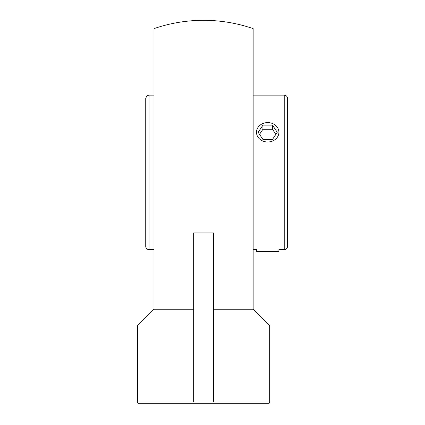 <?xml version="1.0" encoding="UTF-8"?>
<svg xmlns="http://www.w3.org/2000/svg" width="425" height="425" viewBox="0 0 425 425"><rect width="100%" height="100%" fill="white"/><g stroke="black" fill="none" stroke-linecap="round" stroke-linejoin="round"><path stroke-width="0.64" d="M269.684 402.023L268.935 403.75L138.215 403.75L137.466 402.023L193.657 402.023L193.657 232.884L193.657 309.214L153.993 309.214L153.993 28.629A152.049 152.049 0 0 1 253.157 28.629L253.157 309.214L213.493 309.214L213.493 402.023L269.684 402.023L269.684 325.741L253.157 309.214M193.657 232.884L213.493 232.884L213.493 402.023M137.466 402.023L137.466 325.741L153.993 309.214M278.912 132.287A11.209 9.706 180 0 1 278.912 132.292A11.209 9.706 180 0 1 267.702 141.998A11.209 9.706 180 0 1 256.493 132.297A11.209 9.706 180 0 1 256.493 132.292A11.209 9.706 180 0 1 267.697 122.586A11.209 9.706 180 0 1 278.912 132.287M275.868 134.358L272.467 129.264L262.926 129.269L259.537 134.358M272.467 125.136L277.243 132.287L272.478 139.448L262.932 139.453L258.161 132.297L262.926 125.141L272.467 125.136L272.467 129.264M262.926 125.141L262.926 129.269M253.157 249.613L256.493 249.613L256.493 251.287L278.912 251.287L278.912 249.613L284.229 249.613A3.304 3.304 0 0 0 287.534 246.303L287.534 98.435C287.337 96.427 286.237 95.322 284.229 95.126L253.157 95.126M153.993 95.126L149.037 95.126C148.043 95.795 147.358 93.845 145.732 98.435L145.732 246.303A3.304 3.304 0 0 0 149.037 249.613L149.037 95.126M284.229 95.126L284.229 249.613M149.037 249.613L153.993 249.613"/></g></svg>
